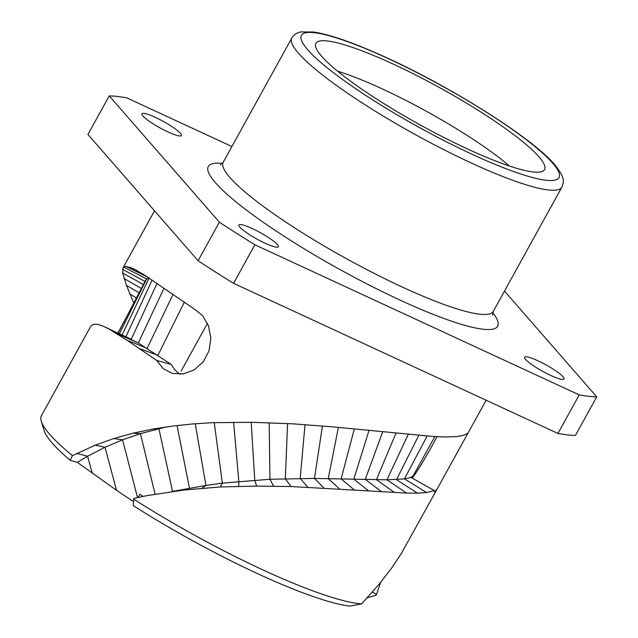 <?xml version="1.0" encoding="UTF-8"?>
<svg xmlns="http://www.w3.org/2000/svg" width="638" height="638" viewBox="0 0 638 638"><rect width="100%" height="100%" fill="white"/><g stroke="black" fill="none" stroke-linecap="round" stroke-linejoin="round"><path stroke-width="0.96" d="M133.406 501.54L116.539 490.311L77.35 462.367L70.172 460.301A183.959 29.587 -151.1 0 1 44.062 430.411L41.279 421.224A190.929 30.704 28.9 0 0 72.445 455.644L95.19 445.172L113.851 438.545L132.903 433.226L152.642 429.087L172.061 426.152L191.544 424.047L212.007 422.691L252.489 422.316L293.057 423.831L332.661 426.862L432.907 436.448L445.659 436.974L456.194 436.567C461.242 436.057 464.839 435.06 466.976 433.593L467.989 433.098L437.229 488.828L434.574 492.113L434.319 490.582L426.607 492.52L417.467 493.174L406.526 493.07L291 486.539L256.604 486.1L220.269 486.969L183.656 490.048L146.094 495.782L133.908 498.398L133.19 505.567A183.959 29.587 -151.1 0 0 349.744 606.1L361.634 603.867A190.929 30.704 -151.1 0 1 133.541 499.068M372.393 592.096L376.5 594.496L380.679 582.342M134.068 303.871L126.46 285.353L122.687 272.992L123.014 267.872L123.732 267.027L126.26 266.445L133.214 268.606L144.491 275.058L194.199 308.951L202.597 315.619L208.49 325.827L210.843 338.172L209.065 350.74L203.299 361.77L194.255 369.873L183.289 373.916L172.252 373.366L163.176 368.66L156.773 360.47L126.962 340.19L108.819 328.921L102.63 325.938L97.989 324.463L94.32 324.176L91.824 325.141L90.588 326.616M90.564 326.664L41.462 415.609A190.929 30.704 28.9 0 0 41.279 421.224M366.667 597.942L376.133 595.174L376.5 594.496M156.773 360.47L171.319 364.489A34.173 28.16 -74.8 0 0 180.06 374.235M171.319 364.489L138.294 342.965L105.174 327.071M149.117 277.913L146.636 278.966L145.647 280.249L118.11 333.148M70.172 460.301L72.445 455.644M166.319 426.926L140.448 433.649L122.576 439.805L105.015 447.254L87.558 456.242L77.35 462.367M361.634 603.867L379.307 584.001L391.309 568.546L401.43 553.329L437.229 488.828M412.148 478.101A34.173 1.994 119.4 0 0 436.982 436.695M434.319 490.582L411.247 477.591L413.145 475.868C411.566 477.232 408.663 478.245 404.436 478.899L386.955 479.816L314.462 478.428L269.938 479.266L222.359 483.149L205.938 485.462L171.59 491.563M138.207 497.425L139.905 494.314L142.338 495.885L141.477 496.723M233.604 422.181L238.843 481.451L238.724 486.339M231.905 146.525L126.731 97.845A298.951 48.081 28.9 0 0 109.234 95.899L87.948 134.458L198.083 260.759A298.951 48.081 28.9 0 0 233.572 283.336L557.939 433.465L579.224 394.898A298.951 48.081 -151.1 0 0 596.721 396.852L504.491 291.087M596.721 396.852L575.436 435.411A298.951 48.081 -151.1 0 1 557.939 433.465M109.234 95.899L219.376 222.191A298.951 48.081 28.9 0 0 254.865 244.769L579.224 394.898M180.402 133.334A22.521 3.621 28.9 0 0 159.293 119.306A22.521 3.621 28.9 0 0 141.931 113.771A22.521 3.621 28.9 0 0 142.904 115.98A22.521 3.621 28.9 0 0 164.014 130.008A22.521 3.621 28.9 0 0 181.375 135.543A22.521 3.621 28.9 0 0 180.402 133.334M277.394 244.553A22.521 3.621 28.9 0 0 256.293 230.525A22.521 3.621 28.9 0 0 238.931 224.991A22.521 3.621 28.9 0 0 239.904 227.2A22.521 3.621 28.9 0 0 261.006 241.228A22.521 3.621 28.9 0 0 278.367 246.762A22.521 3.621 28.9 0 0 277.394 244.553M563.043 376.771A22.521 3.621 28.9 0 0 541.941 362.743A22.521 3.621 28.9 0 0 524.58 357.208A22.521 3.621 28.9 0 0 525.553 359.417A22.521 3.621 28.9 0 0 546.662 373.437A22.521 3.621 28.9 0 0 564.024 378.98A22.521 3.621 28.9 0 0 563.043 376.771M233.572 283.336L254.865 244.769M198.083 260.759L219.376 222.191M393.303 64.135A130.615 21.006 -151.1 0 1 544.007 170.322A130.615 21.006 -151.1 0 1 467.128 148.782A130.615 21.006 -151.1 0 1 315.531 44.197A130.615 21.006 -151.1 0 1 393.303 64.135M509.419 166.016A123.573 19.874 28.9 0 0 382.752 89.129A123.573 19.874 -151.1 0 0 337.614 71.177M379.139 584.209L379.969 584.631M207.47 323.346L181.096 371.125M184.374 302.109L157.905 355.31L139.371 348.523M173.097 294.309L147.155 348.348L126.962 340.19M164.054 288.113L138.294 342.965L116.81 333.626M157.052 283.352L131.261 339.256L108.819 328.921M129.929 294.022L136.484 298.042M126.46 285.353L139.156 292.898M124.043 278.487L141.429 288.48M122.687 272.992L143.446 284.556M122.536 269.332L145.033 281.454M123.732 267.027L146.636 278.966L119.434 333.77M126.26 266.445L148.152 277.434M130.296 267.378L137.585 270.887M152.139 280.058L125.877 336.768M149.061 278.024L122.097 335.006M76.791 453.419L87.558 456.242L92.327 473.38M95.19 445.172L105.015 447.254L116.539 490.311M113.851 438.545L122.576 439.805L137.521 497.576M132.903 433.226L140.448 433.649L155.066 494.107M152.642 429.087L158.894 428.624L172.539 491.435M434.845 436.567L413.145 475.868M427.133 436.033L404.436 478.899L426.607 492.52M418.791 435.347L396.485 479.648L417.467 493.174M408.264 434.382L386.955 479.816L406.526 493.07M395.967 433.178L376.428 479.664L394.467 492.52M382.688 431.854L365.231 479.409L381.684 491.754M369.019 430.403L353.827 479.138L368.676 490.933M354.321 428.927L341.139 478.819L354.234 489.936M338.371 427.412L328.251 478.572L339.591 488.971M322.461 425.961L314.462 478.428L323.952 488.038M305.028 424.629L300.187 478.436L307.787 487.185M287.579 423.512L285.322 478.707L291 486.539M269.188 422.691L269.938 479.266L273.654 486.14M251.189 422.3L254.769 480.191L256.604 486.1M214.224 422.595L222.359 483.149L220.269 486.969M195.244 423.736L205.938 485.462L201.935 488.214M177.045 425.538L189.51 488.373L183.656 490.048M222.391 163.456A165.274 26.581 28.9 0 0 244.003 208.227A165.274 26.581 28.9 0 0 399.683 299.924A165.274 26.581 28.9 0 0 492.727 312.692M220.469 164.883L223.188 162.307A154.252 24.81 28.9 0 0 401.82 286.837A154.252 24.81 28.9 0 0 493.278 311.4L492.544 315.076M291.781 38.057C293.751 34.747 296.837 32.69 301.032 31.9L313.888 32.036C331.313 34.819 356.092 43.631 388.231 58.473C454.591 88.905 533.966 139.275 555.212 165.274C565.412 178.305 563.872 181.455 561.863 187.157A154.252 24.81 -151.1 0 1 470.413 162.586A154.252 24.81 -151.1 0 1 291.781 38.057L223.188 162.307M471.793 154.141A147.139 23.662 -151.1 0 1 307.755 49.78A147.139 23.662 -151.1 0 1 388.63 58.784A147.139 23.662 -151.1 0 1 552.668 163.137A147.139 23.662 -151.1 0 1 471.793 154.141M123.014 267.872L154.524 210.803M117.91 333.06L131.053 308.457M467.989 433.098L486.14 400.233M493.278 311.4L561.863 187.157"/></g></svg>
